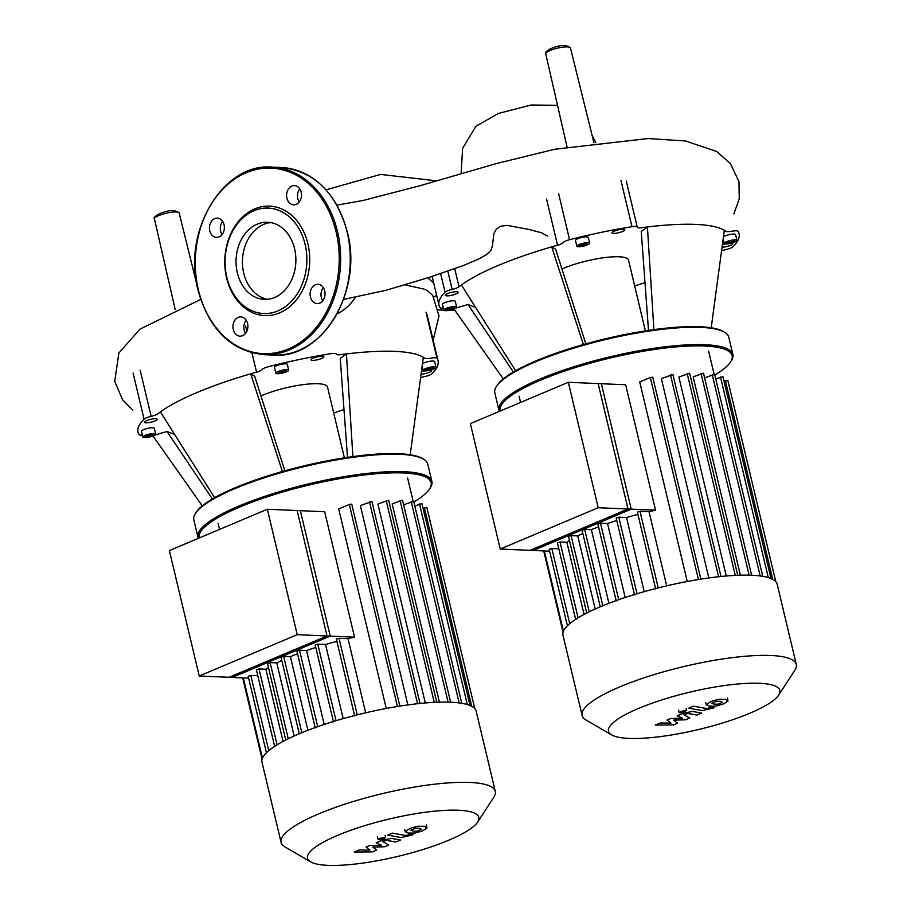 <?xml version="1.0" encoding="UTF-8"?>
<svg xmlns="http://www.w3.org/2000/svg" width="911" height="911" viewBox="0 0 911 911"><rect width="100%" height="100%" fill="white"/><g stroke="black" fill="none" stroke-linecap="round" stroke-linejoin="round"><path stroke-width="1.37" d="M568.339 382.29L601.34 383.713L631.221 509.147L598.22 507.712L568.339 382.29L470.361 423.615L500.241 549.037L598.22 507.712M500.241 549.037L533.242 550.472L631.221 509.147M778.677 695.104L794.825 670.268A110.094 23.982 166.6 0 0 796.282 664.415L777.174 584.179A110.094 23.982 166.6 0 0 712.504 577.472A110.094 23.982 166.6 0 0 600.543 606.68A110.094 23.982 166.6 0 0 562.975 635.195L582.095 715.442A110.094 23.982 166.6 0 0 586.035 720.009L611.645 734.904A88.071 19.188 -13.4 0 1 638.554 708.428A88.071 19.188 -13.4 0 1 736.748 684.104A88.071 19.188 -13.4 0 1 778.677 695.104A88.071 19.188 -13.4 0 1 749.799 713.245A88.071 19.188 -13.4 0 1 611.645 734.904M796.282 664.415A110.094 23.982 166.6 0 0 731.624 657.719A110.094 23.982 166.6 0 0 619.662 686.928A110.094 23.982 166.6 0 0 582.095 715.442M655.533 510.194L628.021 508.998L598.14 383.577L625.652 384.761L655.533 510.194A97.409 21.215 166.6 0 0 649.008 511.663L639.989 511.276L637.381 512.107L655.692 588.984M666.681 585.853L649.008 511.663M700.855 579.145L652.743 377.177L650.295 377.496L639.716 381.96L687.247 581.503M721.011 576.492L672.887 374.501L661.363 378.646L708.849 577.961M737.751 575.274L689.627 373.259L678.889 377.074L726.283 576.003M751.632 575.24L703.497 373.225L693.146 376.881L740.392 575.183M628.021 508.998L530.043 550.335L549.652 551.178M558.819 548.775L551.815 548.468L549.196 549.299L567.428 625.789M569.477 540.587A97.409 21.215 166.6 0 0 566.881 542.284L560.003 541.988L557.395 542.819L575.638 619.389M582.812 533.459A97.409 21.215 166.6 0 0 577.768 535.919L571.106 535.634L568.498 536.465L586.741 613.057M598.55 526.82A97.409 21.215 166.6 0 0 591.376 529.678L584.646 529.382L582.038 530.213L600.281 606.794M616.77 520.488A97.409 21.215 166.6 0 0 607.557 523.54L600.497 523.233L597.889 524.064L616.2 600.941M637.928 514.396A97.409 21.215 166.6 0 0 626.529 517.528L618.797 517.197L616.178 518.017L634.5 594.894M644.191 591.66L626.529 517.528M625.185 597.491L607.557 523.54M608.924 603.31L591.376 529.678M595.179 609.015L577.768 535.919M584.076 614.447L566.881 542.284M724.051 381.299L727.832 380.422L775.751 581.582M715.761 378.976L722.947 376.664L771.139 578.963M704.602 377.86L714.657 374.341L762.849 576.64M711.935 703.11L713.86 704.112L718.016 704.203L722.434 702.335L720.476 701.322L716.353 701.242L711.878 703.372M706.412 704.328L709.111 706.116L716.148 706.093L723.573 703.884L727.957 701.106L725.236 699.318L718.221 699.352L710.762 701.572L706.287 704.92L705.706 702.483M727.957 701.106L727.502 698.077M688.762 708.177L702.29 710.614L714.122 707.779L711.48 707.3L706.845 708.576L693.51 706.173L688.762 708.177M685.345 711.742L685.778 710.409L680.437 711.525L680.005 712.846L685.345 711.742M686.085 708.291L686.666 710.728L685.778 710.409M678.524 710.09L679.105 712.527L680.005 712.846M677.625 723.175L673.753 720.077L685.596 719.815L689.752 718.062L683.785 714.623L688.078 713.495L696.869 715.067L701.618 713.062L692.622 711.457L683.478 713.165L677.192 715.818L682.453 718.255L670.815 718.506L667.091 720.077L670.963 723.106L660.156 723.004L655.248 725.076L673.48 724.928L677.625 723.175M267.344 509.249L300.345 510.672L330.226 636.106L297.225 634.671L267.344 509.249L169.366 550.574L199.247 675.996L297.225 634.671M199.247 675.996L232.248 677.431L330.226 636.106M436.597 295.153L433.75 297.225M405.475 284.984L424.105 289.094L427.373 290.643L432.702 295.403L439.011 315.969L432.919 341.135M343.527 299.446L386.31 290.21L429.65 277.24L463.221 265.591L478.4 259.145L486.315 254.75L490.778 250.673L492.464 246.016L493.83 233.694L496.188 229.413L500.39 226.247L507.313 225.404L529.633 229.583L541.259 232.76L547.568 236.074M355.449 297.202A53.829 41.712 92.5 0 1 337.07 313.851M561.95 268.996A40.585 8.837 -13.4 0 1 563.397 268.369A40.585 8.837 -13.4 0 1 604.665 257.608A40.585 8.837 -13.4 0 1 628.51 260.079L645.375 330.875M498.943 410.201L494.821 392.857A120.241 26.191 -13.4 0 1 496.415 386.469A120.241 26.191 -13.4 0 1 535.85 361.713A120.241 26.191 -13.4 0 1 724.439 332.151A120.241 26.191 -13.4 0 1 728.743 337.127L732.877 354.47A120.241 26.191 166.6 0 0 662.251 347.159A120.241 26.191 166.6 0 0 539.972 379.056A120.241 26.191 166.6 0 0 498.943 410.201A120.241 26.191 166.6 0 0 499.365 411.385M724.439 332.151L723.266 331.467A119.227 25.963 166.6 0 0 536.26 360.779A119.227 25.963 166.6 0 0 497.155 385.33L496.415 386.469M500.185 411.032A119.227 25.963 -13.4 0 1 540.849 380.046A119.227 25.963 -13.4 0 1 673.776 347.114A119.227 25.963 -13.4 0 1 730.542 362.009A119.227 25.963 -13.4 0 1 714.816 375.025M734.733 242.075A6.593 1.435 -13.4 0 1 728.026 243.829A6.593 1.435 -13.4 0 1 724.154 243.431A6.593 1.435 -13.4 0 1 726.409 241.722A6.593 1.435 -13.4 0 1 733.116 239.969A6.593 1.435 -13.4 0 1 736.988 240.367A6.593 1.435 -13.4 0 1 734.733 242.075M723.459 236.758A6.593 1.435 -13.4 0 1 725.031 235.938A6.593 1.435 -13.4 0 1 731.738 234.195A6.593 1.435 -13.4 0 1 735.61 234.594L736.988 240.367M588.153 242.645A6.593 1.435 -13.4 0 1 589.679 243.169A6.593 1.435 -13.4 0 1 585.636 245.537A6.593 1.435 -13.4 0 1 578.371 246.767A6.593 1.435 -13.4 0 1 576.845 246.232A6.593 1.435 -13.4 0 1 580.888 243.875A6.593 1.435 -13.4 0 1 588.153 242.645M576.845 246.232L575.467 240.447A6.593 1.435 -13.4 0 1 579.51 238.09A6.593 1.435 -13.4 0 1 586.775 236.86A6.593 1.435 -13.4 0 1 588.301 237.395L589.679 243.169M446.071 308.442A6.593 1.435 -13.4 0 1 452.778 306.7A6.593 1.435 -13.4 0 1 456.65 307.098A6.593 1.435 -13.4 0 1 454.407 308.806A6.593 1.435 -13.4 0 1 447.7 310.549A6.593 1.435 -13.4 0 1 443.816 310.15A6.593 1.435 -13.4 0 1 446.071 308.442M443.816 310.15L442.439 304.376A6.593 1.435 -13.4 0 1 444.693 302.668A6.593 1.435 -13.4 0 1 451.4 300.915A6.593 1.435 -13.4 0 1 455.272 301.313L456.65 307.098M456.684 291.736A6.593 1.435 -13.4 0 1 458.199 292.272A6.593 1.435 -13.4 0 1 454.168 294.629A6.593 1.435 -13.4 0 1 446.891 295.859A6.593 1.435 -13.4 0 1 445.377 295.323A6.593 1.435 -13.4 0 1 449.408 292.966A6.593 1.435 -13.4 0 1 456.684 291.736M622.566 231.508A6.593 1.435 -13.4 0 1 615.87 233.262A6.593 1.435 -13.4 0 1 611.987 232.863A6.593 1.435 -13.4 0 1 614.242 231.143A6.593 1.435 -13.4 0 1 620.949 229.401A6.593 1.435 -13.4 0 1 624.821 229.8A6.593 1.435 -13.4 0 1 622.566 231.508M722.366 244.877A6.593 1.435 -13.4 0 1 725.27 243.932M731.567 243.135A6.593 1.435 -13.4 0 1 732.683 243.636A6.593 1.435 -13.4 0 1 729.073 245.856A6.593 1.435 -13.4 0 1 722.047 247.234M451.674 307.371L454.441 307.497L453.006 308.738L446.026 309.751L447.46 308.499L451.674 307.371M448.804 309.877L448.417 308.248M453.006 308.738L452.699 307.417M584.031 245.492L580 246.072L579.225 245.287L586.525 243.328L587.299 244.114L584.031 245.492L583.621 243.749M580 246.072L579.76 245.059M729.13 243.146L726.363 243.032L727.798 241.779L734.778 240.766L733.344 242.019L729.13 243.146L728.743 241.529M733.344 242.019L733.025 240.698M730.542 362.009L731.282 360.858A120.241 26.191 166.6 0 0 732.877 354.47M634.682 285.986L644.999 282.604M711.206 327.789L724.325 230.301A144.086 31.384 -13.4 0 1 725.805 231.303A7.607 1.663 166.6 0 0 731.829 231.235A7.607 1.663 -13.4 0 1 737.99 231.303A154.232 33.593 166.6 0 1 739.06 233.74A154.232 33.593 166.6 0 1 732.991 246.756A7.607 1.663 -13.4 0 1 725.896 249.58A7.607 1.663 166.6 0 0 721.558 250.889M653.893 329.623L647.414 226.976A144.086 31.384 -13.4 0 1 724.325 230.301M648.495 330.397L641.242 231.462L647.414 226.976A144.086 31.384 -13.4 0 0 641.879 227.67A7.607 1.663 166.6 0 1 637.267 227.226A7.607 1.663 166.6 0 1 637.256 227.146A7.607 1.663 -13.4 0 0 637.256 227.067A7.607 1.663 -13.4 0 0 631.972 226.714A154.232 33.593 166.6 0 0 569.569 239.695L558.591 193.599M583.382 344.552L551.713 246.87L555.653 249.261L585.83 343.857M515.626 370.72L461.399 284.961A144.086 31.384 -13.4 0 1 551.713 246.87A144.086 31.384 -13.4 0 1 557.555 245.207A7.607 1.663 166.6 0 0 563.214 242.542A7.607 1.663 -13.4 0 1 569.569 239.695M440.594 273.459L445.058 292.203A7.607 1.663 -13.4 0 1 452.152 289.391A7.607 1.663 166.6 0 0 459.007 286.771A144.086 31.384 -13.4 0 1 461.399 284.961M445.058 292.203A154.232 33.593 166.6 0 0 439 305.219A154.232 33.593 166.6 0 0 440.059 307.667A7.607 1.663 -13.4 0 0 443.338 308.123M455.899 308.032L468.015 304.525L475.656 307.508M503.271 378.896L453.951 308.988M513.348 372.03L468.015 304.525M257.232 224.152A38.604 29.915 92.5 0 1 267.629 222.238A38.604 29.915 92.5 0 1 295.676 255.331A38.604 29.915 92.5 0 1 274.689 297.464A38.604 29.915 92.5 0 1 264.292 299.377A38.604 29.915 92.5 0 1 236.245 266.285A38.604 29.915 92.5 0 1 257.232 224.152M267.504 299.298A38.604 29.915 92.5 0 1 242.497 264.509A38.604 29.915 92.5 0 1 263.632 224.436A38.604 29.915 92.5 0 1 270.818 222.603M279.631 312.883A54.797 42.453 92.5 0 1 226.611 278.003A54.797 42.453 92.5 0 1 254.852 208.847A54.797 42.453 92.5 0 1 307.872 243.727A54.797 42.453 92.5 0 1 279.631 312.883M277.889 310.902A52.758 40.881 92.5 0 1 226.828 277.32A52.758 40.881 92.5 0 1 254.021 210.714A52.758 40.881 92.5 0 1 305.094 244.307A52.758 40.881 92.5 0 1 277.889 310.902M299.787 188.862A9.634 7.47 -87.5 0 0 297.795 198.689A9.634 7.47 -87.5 0 0 299.218 202.026M301.199 192.198A9.634 7.47 92.5 0 1 293.638 204.838A9.634 7.47 92.5 0 1 286.908 198.222A9.634 7.47 92.5 0 1 294.469 185.582A9.634 7.47 92.5 0 1 301.199 192.198M323.314 287.637A9.634 7.47 -87.5 0 0 322.745 300.801M319.761 303.135A9.634 7.47 92.5 0 1 317.165 303.614A9.634 7.47 92.5 0 1 310.161 295.346A9.634 7.47 92.5 0 1 315.4 284.824A9.634 7.47 92.5 0 1 317.996 284.346A9.634 7.47 92.5 0 1 324.999 292.613A9.634 7.47 92.5 0 1 319.761 303.135M246.164 320.171A9.634 7.47 -87.5 0 0 244.171 330.01A9.634 7.47 -87.5 0 0 245.594 333.346M233.284 329.543A9.634 7.47 92.5 0 1 240.846 316.891A9.634 7.47 92.5 0 1 247.576 323.507A9.634 7.47 92.5 0 1 240.014 336.159A9.634 7.47 92.5 0 1 233.284 329.543M214.723 218.594A9.634 7.47 92.5 0 1 217.319 218.116A9.634 7.47 92.5 0 1 224.322 226.383A9.634 7.47 92.5 0 1 219.084 236.906A9.634 7.47 92.5 0 1 216.488 237.384A9.634 7.47 92.5 0 1 209.484 229.116A9.634 7.47 92.5 0 1 214.723 218.594M222.626 221.407A9.634 7.47 -87.5 0 0 222.056 234.571M260.956 395.955A40.585 8.837 -13.4 0 1 262.391 395.328A40.585 8.837 -13.4 0 1 303.67 384.567A40.585 8.837 -13.4 0 1 327.505 387.038L344.381 457.834M197.949 537.16L193.815 519.828A120.241 26.191 -13.4 0 1 195.409 513.44A120.241 26.191 -13.4 0 1 234.844 488.672A120.241 26.191 -13.4 0 1 423.444 459.11A120.241 26.191 -13.4 0 1 427.749 464.098L431.882 481.429A120.241 26.191 166.6 0 0 361.257 474.119A120.241 26.191 166.6 0 0 238.978 506.015A120.241 26.191 166.6 0 0 197.949 537.16A120.241 26.191 166.6 0 0 198.37 538.344M423.444 459.11L422.26 458.427A119.227 25.963 166.6 0 0 235.254 487.738A119.227 25.963 166.6 0 0 196.161 512.289L195.409 513.44M199.19 537.991A119.227 25.963 -13.4 0 1 239.855 507.006A119.227 25.963 -13.4 0 1 372.781 474.073A119.227 25.963 -13.4 0 1 429.536 488.968A119.227 25.963 -13.4 0 1 413.822 501.984M433.738 369.035A6.593 1.435 -13.4 0 1 427.031 370.788A6.593 1.435 -13.4 0 1 423.159 370.39A6.593 1.435 -13.4 0 1 425.403 368.682A6.593 1.435 -13.4 0 1 432.11 366.928A6.593 1.435 -13.4 0 1 435.982 367.327A6.593 1.435 -13.4 0 1 433.738 369.035M422.453 363.717A6.593 1.435 -13.4 0 1 424.025 362.897A6.593 1.435 -13.4 0 1 430.732 361.155A6.593 1.435 -13.4 0 1 434.615 361.553L435.982 367.327M287.159 369.604A6.593 1.435 -13.4 0 1 288.685 370.139A6.593 1.435 -13.4 0 1 284.642 372.497A6.593 1.435 -13.4 0 1 277.377 373.726A6.593 1.435 -13.4 0 1 275.851 373.191A6.593 1.435 -13.4 0 1 279.893 370.834A6.593 1.435 -13.4 0 1 287.159 369.604M275.851 373.191L274.473 367.406A6.593 1.435 -13.4 0 1 278.515 365.049A6.593 1.435 -13.4 0 1 285.781 363.819A6.593 1.435 -13.4 0 1 287.307 364.354L288.685 370.139M145.077 435.401A6.593 1.435 -13.4 0 1 151.784 433.659A6.593 1.435 -13.4 0 1 155.656 434.057A6.593 1.435 -13.4 0 1 153.401 435.765A6.593 1.435 -13.4 0 1 146.694 437.519A6.593 1.435 -13.4 0 1 142.822 437.109A6.593 1.435 -13.4 0 1 145.077 435.401M142.822 437.109L141.444 431.336A6.593 1.435 -13.4 0 1 143.699 429.628A6.593 1.435 -13.4 0 1 150.406 427.874A6.593 1.435 -13.4 0 1 154.278 428.272L155.656 434.057M155.679 418.696A6.593 1.435 -13.4 0 1 157.204 419.231A6.593 1.435 -13.4 0 1 153.162 421.588A6.593 1.435 -13.4 0 1 145.897 422.818A6.593 1.435 -13.4 0 1 144.371 422.283A6.593 1.435 -13.4 0 1 148.413 419.925A6.593 1.435 -13.4 0 1 155.679 418.696M321.572 358.467A6.593 1.435 -13.4 0 1 314.864 360.221A6.593 1.435 -13.4 0 1 310.993 359.822A6.593 1.435 -13.4 0 1 313.247 358.114A6.593 1.435 -13.4 0 1 319.955 356.36A6.593 1.435 -13.4 0 1 323.826 356.759A6.593 1.435 -13.4 0 1 321.572 358.467M421.36 371.836A6.593 1.435 -13.4 0 1 424.275 370.891M430.561 370.094A6.593 1.435 -13.4 0 1 431.677 370.595A6.593 1.435 -13.4 0 1 428.079 372.815A6.593 1.435 -13.4 0 1 421.041 374.193M150.668 434.331L153.447 434.456L152.012 435.709L145.031 436.711L146.466 435.469L150.668 434.331M147.798 436.836L147.411 435.207M152.012 435.709L151.693 434.376M283.036 372.451L279.005 373.043L278.231 372.246L285.519 370.287L286.293 371.084L283.036 372.451L282.626 370.709M279.005 373.043L278.766 372.018M428.136 370.105L425.357 369.991L426.792 368.739L433.784 367.725L432.349 368.978L428.136 370.105L427.749 368.488M432.349 368.978L432.03 367.657M429.536 488.968L430.288 487.818A120.241 26.191 166.6 0 0 431.882 481.429M333.688 412.945L343.994 409.563M410.201 454.748L423.33 357.26A144.086 31.384 -13.4 0 1 424.799 358.262A7.607 1.663 166.6 0 0 430.835 358.194A7.607 1.663 -13.4 0 1 436.995 358.262L426.018 312.166M352.899 456.593L346.419 353.935A144.086 31.384 -13.4 0 1 423.33 357.26M347.501 457.356L340.247 358.422L346.419 353.935A144.086 31.384 -13.4 0 0 340.885 354.63A7.607 1.663 166.6 0 1 336.273 354.185A7.607 1.663 166.6 0 1 336.261 354.106A7.607 1.663 -13.4 0 0 336.25 354.026A7.607 1.663 -13.4 0 0 330.966 353.673A154.232 33.593 166.6 0 0 268.574 366.655A7.607 1.663 -13.4 0 0 262.22 369.502A7.607 1.663 166.6 0 1 256.56 372.166A144.086 31.384 -13.4 0 0 250.719 373.829L254.659 376.22L284.836 470.816M282.387 471.511L250.719 373.829A144.086 31.384 -13.4 0 0 160.404 411.92L214.62 497.679M436.995 358.262A154.232 33.593 166.6 0 1 438.054 360.699A154.232 33.593 166.6 0 1 431.996 373.715A7.607 1.663 -13.4 0 1 424.902 376.539A7.607 1.663 166.6 0 0 420.552 377.849M133.086 373.066L144.063 419.162A7.607 1.663 -13.4 0 1 151.158 416.35A7.607 1.663 166.6 0 0 158.013 413.731A144.086 31.384 -13.4 0 1 160.404 411.92M144.063 419.162A154.232 33.593 166.6 0 0 137.994 432.178A154.232 33.593 166.6 0 0 139.064 434.627A7.607 1.663 -13.4 0 0 142.344 435.082M154.904 435.002L167.02 431.484L174.65 434.467M202.276 505.856L152.957 435.948M212.354 498.989L167.02 431.484M477.683 822.064L493.83 797.227A110.094 23.982 166.6 0 0 495.288 791.386L476.168 711.138A110.094 23.982 166.6 0 0 411.51 704.442A110.094 23.982 166.6 0 0 299.548 733.64A110.094 23.982 166.6 0 0 261.981 762.165L281.1 842.402A110.094 23.982 166.6 0 0 285.041 846.968L310.651 861.863A88.071 19.188 -13.4 0 1 337.548 835.398A88.071 19.188 -13.4 0 1 435.754 811.063A88.071 19.188 -13.4 0 1 477.683 822.064A88.071 19.188 -13.4 0 1 448.793 840.204A88.071 19.188 -13.4 0 1 310.651 861.863M495.288 791.386A110.094 23.982 166.6 0 0 430.618 784.678A110.094 23.982 166.6 0 0 318.668 813.887A110.094 23.982 166.6 0 0 281.1 842.402M354.538 637.153L327.015 635.969L297.134 510.536L324.658 511.731L354.538 637.153A97.409 21.215 166.6 0 0 348.002 638.622L338.994 638.235L336.375 639.067L354.698 715.944M365.675 712.812L348.002 638.622M399.849 706.105L351.737 504.136L349.3 504.455L338.71 508.919L386.253 708.462M420.005 703.451L371.893 501.46L360.369 505.605L407.855 704.92M436.756 702.233L388.633 500.219L377.894 504.034L425.278 702.962M450.626 702.21L402.503 500.185L392.151 503.84L439.398 702.142M327.015 635.969L229.048 677.294L248.646 678.137M257.813 675.734L250.81 675.427L248.202 676.258L266.422 752.759M268.483 667.547A97.409 21.215 166.6 0 0 265.887 669.243L259.009 668.947L256.401 669.779L274.644 746.36M281.806 660.418A97.409 21.215 166.6 0 0 276.773 662.878L270.111 662.593L267.492 663.424L285.747 740.017M297.544 653.779A97.409 21.215 166.6 0 0 290.381 656.637L283.64 656.341L281.032 657.173L299.275 733.754M315.775 647.448A97.409 21.215 166.6 0 0 306.563 650.5L299.503 650.192L296.895 651.023L315.206 727.9M336.922 641.355A97.409 21.215 166.6 0 0 325.523 644.487L317.791 644.157L315.183 644.977L333.494 721.854M343.185 718.62L325.523 644.487M324.179 724.45L306.563 650.5M307.918 730.269L290.381 656.637M294.185 735.974L276.773 662.878M283.07 741.406L265.887 669.243M423.057 508.258L426.826 507.393L474.756 708.542M414.767 505.935L421.952 503.624L470.144 705.934M403.607 504.819L413.662 501.301L461.854 703.611M410.941 830.069L412.865 831.071L417.01 831.162L421.44 829.295L419.481 828.281L415.359 828.201L410.872 830.331M405.418 831.287L408.117 833.075L415.154 833.053L422.567 830.843L426.952 828.076L424.23 826.277L417.227 826.311L409.768 828.532L405.293 831.891L404.712 829.443M426.952 828.076L426.507 825.036M387.756 835.136L401.284 837.585L413.127 834.738L410.485 834.271L405.85 835.546L392.516 833.132L387.756 835.136M384.351 838.701L384.772 837.38L379.443 838.484L379.01 839.805L384.351 838.701M385.091 835.25L385.672 837.687L384.772 837.38M377.53 837.05L378.111 839.486L379.01 839.805M376.63 850.134L372.758 847.036L384.601 846.774L388.746 845.021L382.791 841.593L384.271 840.967L387.084 840.454L395.875 842.026L400.624 840.022L391.616 838.416L382.472 840.124L376.186 842.777L381.458 845.214L369.809 845.476L366.097 847.036L369.957 850.065L359.15 849.963L354.254 852.036L372.474 851.887L376.63 850.134M637.028 593.744L618.797 517.197M618.717 599.7L600.497 523.233M602.831 605.724L584.646 529.382M589.246 611.805L571.106 535.634M578.086 617.852L560.003 541.988M569.739 623.705L551.815 548.468M563.442 631.209L544.322 550.95M768.292 577.574L720.499 376.972M772.699 579.316L725.384 380.741M760.173 575.946L712.22 374.649M658.243 587.902L639.989 511.276M749.093 575.16L701.06 373.544M735.268 575.388L687.19 373.567M718.551 576.754L670.45 374.808M698.43 579.533L650.295 377.496M176.21 211.944A12.697 2.767 166.6 0 0 158.776 215.565A12.697 2.767 166.6 0 0 154.437 218.856C153.253 218.048 154.87 216.351 159.266 213.778C168.694 209.86 175.322 209.587 179.148 212.969A12.697 2.767 166.6 0 0 176.21 211.944M567.507 46.894A12.697 2.767 166.6 0 0 550.073 50.526A12.697 2.767 166.6 0 0 545.735 53.806C544.55 52.997 546.167 51.312 550.574 48.727C559.992 44.81 566.619 44.537 570.445 47.919A12.697 2.767 166.6 0 0 567.507 46.894M626.278 181.05L637.222 226.987M459.007 286.771L454.68 268.586M447.768 270.977L452.152 289.391M546.577 199.11L557.555 245.207M620.983 180.617L631.972 226.714M347.102 231.952A93.856 72.721 92.5 0 1 298.728 350.416A93.856 72.721 92.5 0 1 273.437 355.074C322.232 359.606 363.341 290.734 347.33 232.032C336.25 192.608 314.318 171.12 281.545 167.544A93.856 72.721 92.5 0 1 347.102 231.952M246.653 171.78A93.856 72.721 92.5 0 1 271.933 167.123A93.856 72.721 92.5 0 1 337.491 231.531A93.856 72.721 92.5 0 1 289.106 350.006A93.856 72.721 92.5 0 1 263.826 354.664L273.437 355.074M336.091 231.827A92.842 71.935 92.5 0 1 288.24 349.015A92.842 71.935 92.5 0 1 198.393 289.903A92.842 71.935 92.5 0 1 246.243 172.714A92.842 71.935 92.5 0 1 336.091 231.827M140.169 370.253L151.158 416.35M245.583 326.07L246.824 331.319M251.971 352.887L256.56 372.166M336.034 720.703L317.791 644.157M317.711 726.659L299.503 650.192M301.837 732.695L283.64 656.341M288.252 738.764L270.111 662.593M277.081 744.811L259.009 668.947M268.734 750.664L250.81 675.427M262.448 758.168L243.328 677.909M467.297 704.533L419.504 503.942M471.693 706.276L424.389 507.7M459.167 702.905L411.214 501.619M357.249 714.862L338.994 638.235M448.098 702.119L400.066 500.503M434.262 702.347L386.184 500.538M417.557 703.713L369.445 501.779M397.435 706.492L349.3 504.455M714.11 374.216L708.599 351.088M520.568 402.434L519.088 396.239M543.708 550.916L563.078 632.245M175.197 309.558L154.437 218.856M567.052 146.978L545.735 53.806M436.768 180.879L380.604 174.422L326.013 189.841M438.282 309.945L443.805 310.104M454.999 310.48L449.442 310.264M595.794 142.549L592.127 135.432M557.521 105.312L531.067 105.016L498.397 113.442L475.906 126.253L462.64 148.277L461.091 173.83M427.794 277.878L433.727 283.082M570.445 47.919L593.949 142.799M179.148 212.969L196.776 284.118M200.204 297.988L200.579 299.491M733.856 213.937L739.254 198.826L738.958 181.733L730.394 163.536L716.604 151.454L685.448 140.966L648.006 138.552L554.867 149.245L496.324 163.57L419.698 185.81L362.988 200.488L336.933 205.157M200.682 299.457L139.952 329.144L118.874 353.047L114.718 381.402L122.575 399.815L132.721 410.041M723.129 239.149L724.154 243.431M439 305.219L432.121 276.386M281.545 167.544L271.933 167.123C223.149 162.591 182.029 231.462 198.04 290.176C209.12 329.588 231.052 351.088 263.826 354.664M422.135 366.108L423.159 370.39M438.054 360.699L427.077 314.602M413.116 501.175L407.604 478.059M219.574 529.393L218.093 523.199M242.702 677.886L262.083 759.205"/></g></svg>
